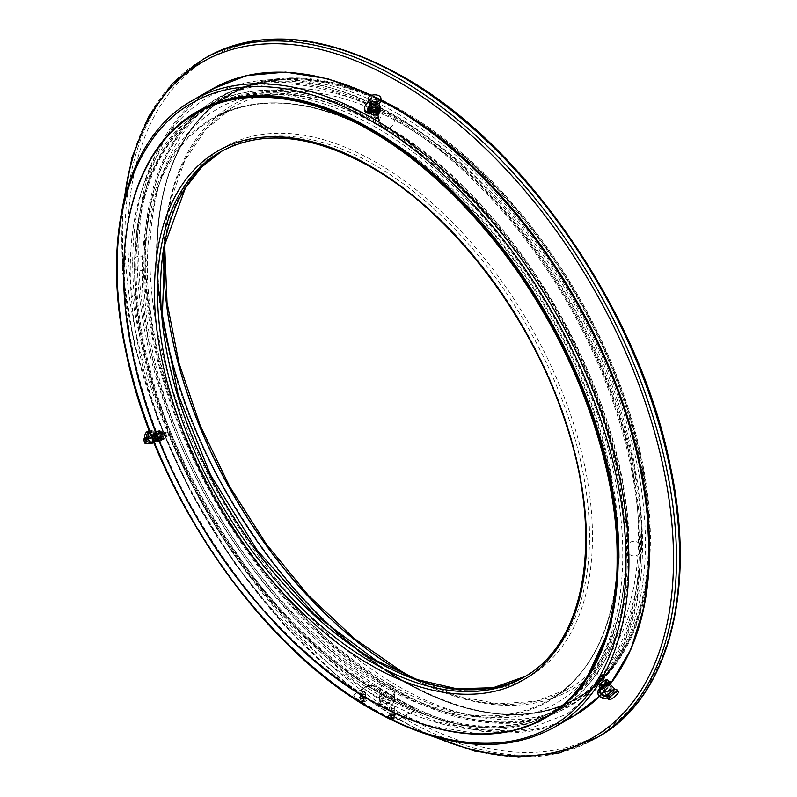 <?xml version="1.0" encoding="UTF-8"?>
<svg xmlns="http://www.w3.org/2000/svg" width="797" height="797" viewBox="0 0 797 797"><rect width="100%" height="100%" fill="white"/><g stroke="black" fill="none" stroke-linecap="round" stroke-linejoin="round"><path stroke-width="0.6" stroke-dasharray="3.98 2.99" d="M145.154 260.27A349.465 201.761 60 0 1 203.026 110.195A349.465 201.761 60 0 1 392.263 117.597A349.465 201.761 60 0 1 639.373 545.606A349.465 201.761 60 0 1 551.165 713.205A349.465 201.761 60 0 1 392.263 688.279A349.465 201.761 60 0 1 145.154 260.27M156.71 254.99C155.943 187.783 179.843 123.087 228.739 95.789C276.828 67.097 344.802 78.744 402.615 113.015C460.437 145.492 528.411 212.351 576.5 296.564C625.396 380.328 649.296 472.621 648.529 538.931A347.761 200.784 60 0 1 402.615 680.907A347.761 200.784 60 0 1 156.71 254.99M397.663 113.722A350.401 202.308 60 0 1 630.477 436.338A350.401 202.308 60 0 1 556.993 710.914A350.401 202.308 60 0 1 397.663 685.928A350.401 202.308 60 0 1 173.088 391.028A350.401 202.308 60 0 1 207.917 106.29A350.401 202.308 60 0 1 397.663 113.722M136.018 267.025A347.661 200.724 -120 0 0 277.994 606.278A347.661 200.724 -120 0 0 539.928 717.609A347.661 200.724 -120 0 0 627.677 550.876A347.661 200.724 -120 0 0 465.966 190.792A347.661 200.724 -120 0 0 193.591 117.717A347.661 200.724 -120 0 0 136.018 267.025M380.169 126.295A347.362 200.555 60 0 1 625.794 551.733A347.362 200.555 60 0 1 538.114 718.326A347.362 200.555 60 0 1 398.062 703.123A347.362 200.555 60 0 1 380.169 693.549A347.362 200.555 60 0 1 134.544 268.111A347.362 200.555 60 0 1 135.191 247.827A347.362 200.555 60 0 1 192.057 118.942A347.362 200.555 60 0 1 380.169 126.295M380.059 684.693A336.444 194.249 -120 0 0 615.473 506.234A336.444 194.249 -120 0 0 414.41 157.985A336.444 194.249 -120 0 0 380.059 135.281A336.444 194.249 -120 0 0 142.155 272.634A336.444 194.249 -120 0 0 380.059 684.693M380.059 126.484A347.213 200.465 60 0 1 625.575 551.733A347.213 200.465 60 0 1 380.059 693.48A347.213 200.465 60 0 1 344.613 670.048A347.213 200.465 60 0 1 137.114 310.651A347.213 200.465 60 0 1 380.059 126.484M480.96 734.266L425.967 724.971L371.561 700.553C313.4 667.876 245.008 600.619 196.63 515.888C147.445 431.635 123.396 338.775 124.173 272.066A349.853 201.99 60 0 1 149.677 160.466M380.518 693.231L380.518 693.34C299.174 648.3 210.926 539.549 170.618 434.684L170.668 434.584A349.206 201.611 -120 0 0 380.518 693.231L383.307 694.845A349.206 201.611 -120 0 0 540.695 718.944A349.206 201.611 -120 0 0 597.491 672.409L597.541 672.558A349.335 201.691 60 0 1 383.307 694.954L383.307 694.845M597.471 672.21L598.258 671.253A349.206 201.611 -120 0 0 381.912 123.794A349.206 201.611 -120 0 0 378.386 121.792L381.912 123.684C513.906 195.962 632.33 401.08 628.923 551.534C628.753 600.211 618.572 640.13 598.368 671.303L602.163 674.481C600.569 675.886 599.025 675.238 597.541 672.558M376.513 696.389A348.269 201.073 -120 0 0 534.867 721.235A348.269 201.073 -120 0 0 607.912 448.332A348.269 201.073 -120 0 0 376.513 127.679A348.269 201.073 -120 0 0 187.923 120.297A348.269 201.073 -120 0 0 153.303 403.302A348.269 201.073 -120 0 0 376.513 696.389M361.061 696.648L360.304 697.684L364.677 698.979L365.425 697.943L361.061 696.648M161.422 439.526L159.539 432.064L158.563 432.382L160.446 439.854L161.422 439.526M372.079 110.873L378.774 112.347L377.629 113.961L370.934 112.467L372.079 110.873M392.453 698.311L379.502 701.37L381.723 704.498L394.674 701.37L392.453 698.311M380.518 693.34L379.502 695.243L391.327 688.897L392.453 689.455L393.369 690.082L394.674 695.512L387.462 699.846L383.307 694.954M394.117 106.967A361.18 208.525 -120 0 0 138.728 254.422A361.18 208.525 -120 0 0 394.117 696.777A361.18 208.525 -120 0 0 622.567 665.595M378.844 116.8A3.925 2.222 -0.9 0 1 377.698 118.404A3.925 2.222 -0.9 0 1 373.434 118.932A3.925 2.222 -0.9 0 1 371.003 116.91A3.925 2.222 -0.9 0 1 372.149 115.306A3.925 2.222 -0.9 0 1 377.698 115.256L377.708 115.266A3.925 2.222 -0.9 0 1 378.844 116.8L378.774 112.347A3.925 2.222 179.1 0 1 376.373 114.439A3.925 2.222 179.1 0 1 372.079 114.001A3.925 2.222 179.1 0 1 370.934 112.457A3.925 2.222 179.1 0 1 373.345 110.365A3.925 2.222 179.1 0 1 377.629 110.793A3.925 2.222 179.1 0 1 378.774 112.337L378.824 115.356A3.925 2.222 -0.9 0 0 377.678 113.812A3.925 2.222 -0.9 0 0 373.385 113.373A3.925 2.222 -0.9 0 0 370.984 115.475A3.925 2.222 -0.9 0 0 371.003 115.675A3.925 2.222 -0.9 0 0 372.129 117.01A3.925 2.222 -0.9 0 0 376.254 117.488A3.925 2.222 -0.9 0 0 378.814 115.555A3.925 2.222 -0.9 0 0 378.824 115.356M166.035 433.976A3.925 3.108 -96.6 0 1 164.69 439.147A3.925 3.108 -96.6 0 1 163.714 439.476A3.925 3.108 -96.6 0 1 160.287 436.567A3.925 3.108 -96.6 0 1 161.831 432.004A3.925 3.108 -96.6 0 1 162.807 431.685A3.925 3.108 -96.6 0 1 166.035 433.976L165.527 436.786L164.441 432.741L166.035 433.976M361.449 689.126A2.56 1.564 -177 0 1 364.269 688.897A2.56 1.564 -177 0 1 365.813 690.431A2.56 1.564 -177 0 1 365.066 691.457A2.56 1.564 -177 0 1 362.237 691.696A2.56 1.564 -177 0 1 360.692 690.162A2.56 1.564 -177 0 1 361.449 689.126M394.256 715.816L395.013 714.77L390.64 713.963L389.892 715.019L394.256 715.816M390.251 706.003A2.56 1.395 177.2 0 1 393.011 705.604A2.56 1.395 177.2 0 1 394.625 706.8A2.56 1.395 177.2 0 1 393.867 707.846A2.56 1.395 177.2 0 1 391.108 708.254A2.56 1.395 177.2 0 1 389.504 707.049A2.56 1.395 177.2 0 1 390.251 706.003M598.607 677.54C599.474 679.024 600.789 678.905 602.552 677.201A3.925 0.887 140.6 0 0 602.811 676.314A3.925 0.887 140.6 0 0 602.333 676.245A3.925 0.887 140.6 0 0 601.127 676.773A3.925 0.887 140.6 0 0 596.784 680.807A3.925 0.887 140.6 0 0 596.754 681.296A3.925 0.887 140.6 0 0 598.437 680.827A3.925 0.887 140.6 0 0 602.552 677.201L600.619 676.613L598.946 676.972L598.647 677.868L597.471 672.349M604.465 680.837L606.158 680.379L601.775 684.882L600.091 685.36L604.465 680.837M170.668 434.584L169.741 432.472C147.136 375.965 135.52 320.573 134.892 266.308C136.297 188.829 159.539 136.048 204.64 107.934C249.162 79.521 315.562 86.036 376.742 120.765C375.855 118.076 376.523 116.721 378.734 116.691L377.708 115.266C378.505 117.129 377.648 118.185 375.148 118.444C373.873 116.043 374.72 114.977 377.698 115.256M378.734 116.691L378.455 121.722M393.369 690.082A351.019 202.657 -120 0 0 551.952 714.53A351.019 202.657 -120 0 0 640.559 546.184A351.019 202.657 -120 0 0 392.353 116.282A351.019 202.657 -120 0 0 202.269 108.85A351.019 202.657 -120 0 0 144.147 259.593A351.019 202.657 -120 0 0 391.327 688.897M602.681 676.763L602.163 674.481M376.941 121.174L375.148 118.444M376.742 120.765L378.386 121.792M170.618 434.684L169.891 435.461L168.097 432.253L168.028 431.655L169.741 432.472M394.117 688.728A351.318 202.837 -120 0 0 553.855 713.783A351.318 202.837 -120 0 0 627.538 438.489A351.318 202.837 -120 0 0 394.117 115.017A351.318 202.837 -120 0 0 203.863 107.575A351.318 202.837 -120 0 0 168.954 393.06A351.318 202.837 -120 0 0 394.117 688.728M187.923 120.297L192.814 116.392A349.206 201.611 -120 0 1 376.812 120.915L377.34 121.523M192.814 116.392A349.206 201.611 -120 0 0 169.851 432.552M168.944 434.365C212.231 543.385 294.342 645.311 379.511 695.253L379.502 701.37M158.075 438.818A2.77 2.192 -96.6 0 1 155.285 437.812A2.77 2.192 -96.6 0 1 155.106 437.433A2.77 2.192 -96.6 0 1 154.987 435.232A2.77 2.192 -96.6 0 1 156.063 433.777A2.77 2.192 -96.6 0 1 159.031 435.162A2.77 2.192 -96.6 0 1 158.075 438.818M154.937 437.991A4.443 3.517 83.4 0 0 159.699 440.223A4.443 3.517 83.4 0 0 161.223 434.365A4.443 3.517 83.4 0 0 156.461 432.133A4.443 3.517 83.4 0 0 154.937 437.991M161.412 439.526A3.925 3.108 83.4 0 0 162.947 434.963A3.925 3.108 83.4 0 0 159.53 432.064A3.925 3.108 83.4 0 0 158.553 432.392A3.925 3.108 83.4 0 0 157.009 436.955A3.925 3.108 83.4 0 0 160.436 439.854A3.925 3.108 83.4 0 0 161.412 439.526M160.775 432.133A3.925 3.108 -96.6 0 1 161.741 431.805A3.925 3.108 -96.6 0 1 162.279 431.805A3.925 3.108 -96.6 0 1 165.238 435.032A3.925 3.108 -96.6 0 1 163.624 439.267A3.925 3.108 -96.6 0 1 163.176 439.476A3.925 3.108 -96.6 0 1 162.658 439.595A3.925 3.108 -96.6 0 1 159.231 436.696A3.925 3.108 -96.6 0 1 160.775 432.133M161.911 432.213A3.696 2.929 -96.6 0 1 163.335 431.904A3.696 2.929 -96.6 0 1 166.125 434.953A3.696 2.929 -96.6 0 1 164.6 438.938A3.696 2.929 -96.6 0 1 164.172 439.137A3.696 2.929 -96.6 0 1 160.546 436.816A3.696 2.929 -96.6 0 1 161.911 432.213M162.249 432.502A3.347 2.65 -96.6 0 1 165.836 434.186A3.347 2.65 -96.6 0 1 164.69 438.599A3.347 2.65 -96.6 0 1 161.104 436.915A3.347 2.65 -96.6 0 1 162.249 432.502M153.482 435.969A0.787 0.618 83.4 0 0 154.05 437.394A0.787 0.618 83.4 0 0 153.482 435.969M163.754 436.268A0.787 0.618 -96.6 0 1 163.186 434.843A0.787 0.618 -96.6 0 1 163.754 436.268M156.541 440.083A3.915 3.098 83.4 0 0 157.936 435.082A3.915 3.098 83.4 0 0 153.931 432.841A3.915 3.098 83.4 0 0 153.691 432.97A3.915 3.098 83.4 0 0 152.287 434.734A3.915 3.098 83.4 0 0 152.775 438.928A3.915 3.098 83.4 0 0 154.807 440.382A3.915 3.098 83.4 0 0 156.541 440.083M161.652 440.263A4.702 3.726 -96.6 0 1 158.005 439.805L157.916 439.735A4.702 3.726 -96.6 0 1 156.242 435.541L156.242 435.411A4.702 3.726 -96.6 0 1 158.224 431.705L158.314 431.655A4.702 3.726 -96.6 0 1 161.96 432.113L162.04 432.183A4.702 3.726 -96.6 0 1 163.714 436.377L163.714 436.507A4.702 3.726 -96.6 0 1 161.741 440.213L158.125 441.548L163.355 439.167L163.714 436.507M158.005 439.805L159.52 441.379M161.741 440.213L163.355 439.167M163.724 436.377L163.564 433.767L162.04 432.183M161.96 432.113L159.928 430.599L158.314 431.655M158.224 431.705L156.092 432.811L156.242 435.411M156.242 435.541L155.883 438.211L157.916 439.725M158.125 441.548L154.488 438.37L155.883 438.211M163.564 433.767L162.18 433.927L161.97 439.326M159.928 430.599L158.543 430.759L162.18 433.927M156.092 432.811L154.698 432.98L158.543 430.759M154.488 438.37L154.339 435.63A3.138 2.491 83.4 0 0 151.729 433.757A3.138 2.491 83.4 0 0 150.942 434.026A3.138 2.491 83.4 0 0 149.866 438.161A3.138 2.491 83.4 0 0 152.446 439.994A3.138 2.491 83.4 0 0 153.233 439.735A3.138 2.491 83.4 0 0 154.309 435.6M154.698 432.98L154.349 435.63A4.702 3.726 83.4 0 1 156.322 431.924M159.838 440.432A4.702 3.726 83.4 0 0 161.811 436.726M156.102 440.024A4.702 3.726 83.4 0 0 159.749 440.482M154.339 435.76A4.702 3.726 83.4 0 0 156.013 439.944M161.821 436.597A4.702 3.726 83.4 0 0 160.137 432.412M160.058 432.333A4.702 3.726 83.4 0 0 156.411 431.874M604.146 687.622A2.77 0.628 140.6 0 0 603.937 688.06A2.77 0.628 140.6 0 0 604.046 688.309A2.77 0.628 140.6 0 0 605.152 687.931A2.77 0.628 140.6 0 0 608.061 685.36A2.77 0.628 140.6 0 0 608.28 684.832A2.77 0.628 140.6 0 0 608.051 684.673A2.77 0.628 140.6 0 0 607.055 685.061A2.77 0.628 140.6 0 0 604.146 687.622M603.548 687.532A4.443 0.996 -39.4 0 1 602.064 688.16A4.443 0.996 -39.4 0 1 602.502 686.307A4.443 0.996 -39.4 0 1 606.597 682.949A4.443 0.996 -39.4 0 1 608.519 682.85A4.443 0.996 -39.4 0 1 603.548 687.532M600.36 684.474A3.925 0.887 -39.4 0 1 603.538 681.455A3.925 0.887 -39.4 0 1 606.158 680.389A3.925 0.887 -39.4 0 1 605.899 681.276A3.925 0.887 -39.4 0 1 602.721 684.304A3.925 0.887 -39.4 0 1 600.101 685.37A3.925 0.887 -39.4 0 1 600.36 684.474M603.638 678.516A3.925 0.887 140.6 0 0 603.897 677.629A3.925 0.887 140.6 0 0 603.877 677.609A3.925 0.887 140.6 0 0 601.237 678.725A3.925 0.887 140.6 0 0 598.089 681.724A3.925 0.887 140.6 0 0 597.82 682.591A3.925 0.887 140.6 0 0 597.84 682.611A3.925 0.887 140.6 0 0 600.45 681.545A3.925 0.887 140.6 0 0 603.638 678.516M602.393 677.301A3.696 0.827 140.6 0 0 602.622 676.444A3.696 0.827 140.6 0 0 602.442 676.374A3.696 0.827 140.6 0 0 599.842 677.709A3.696 0.827 140.6 0 0 597.172 680.309A3.696 0.827 140.6 0 0 596.883 680.937A3.696 0.827 140.6 0 0 596.913 681.126A3.696 0.827 140.6 0 0 599.354 680.18A3.696 0.827 140.6 0 0 602.393 677.301M601.934 677.181A3.347 0.757 140.6 0 0 601.974 676.344A3.347 0.757 140.6 0 0 599.623 677.55A3.347 0.757 140.6 0 0 597.202 679.911A3.347 0.757 140.6 0 0 596.943 680.479A3.347 0.757 140.6 0 0 598.916 679.971A3.347 0.757 140.6 0 0 601.934 677.181M610.024 690.272L608.858 691.089L610.024 690.272M599.015 678.865L600.181 678.048L599.015 678.865M605.331 690.511A3.915 0.877 -39.4 0 1 608.569 687.452A3.915 0.877 -39.4 0 1 611.14 686.466A3.915 0.877 -39.4 0 1 611.16 686.566A3.915 0.877 -39.4 0 1 610.861 687.323A3.915 0.877 -39.4 0 1 607.912 690.172A3.915 0.877 -39.4 0 1 605.192 691.477A3.915 0.877 -39.4 0 1 605.092 691.427A3.915 0.877 -39.4 0 1 605.331 690.511M599.513 685.33A4.702 1.056 140.6 0 0 600.041 685.948L600.091 685.938A4.702 1.056 140.6 0 0 603.349 684.055L603.449 683.975A4.702 1.056 140.6 0 0 606.437 680.987L606.477 680.927A4.702 1.056 140.6 0 0 606.218 679.811M600.041 685.948L599.135 686.516M607.653 679.871L606.477 680.927M606.437 680.987L605.79 682.68L603.449 683.975M603.349 684.055L601.526 685.998L600.091 685.938M605.7 683.288L602.412 685.44L600.549 688.249L600.081 687.672M600.549 688.249L602.95 687.721L601.526 685.998M605.79 682.68L607.204 684.404L609.067 681.594L606.676 682.112M608.719 682.71L608.42 683.288A4.702 1.056 -39.4 0 0 608.669 682.83L608.719 682.71M602.95 687.721L607.204 684.404M601.765 687.124A4.702 1.056 -39.4 0 1 604.754 684.145M601.984 688.309A4.702 1.056 -39.4 0 1 601.725 687.193M605.292 686.416A4.702 1.056 -39.4 0 1 602.034 688.299M604.853 684.065A4.702 1.056 -39.4 0 1 608.101 682.182M608.161 682.172A4.702 1.056 -39.4 0 1 608.669 682.83M608.37 683.348A4.702 1.056 -39.4 0 1 605.391 686.337M372.837 109.568A2.77 1.574 -0.9 0 0 373.195 109.737A2.77 1.574 -0.9 0 0 376.443 109.687A2.77 1.574 -0.9 0 0 376.752 109.538A2.77 1.574 -0.9 0 0 377.23 107.665A2.77 1.574 -0.9 0 0 376.762 107.306A2.77 1.574 -0.9 0 0 372.837 107.346A2.77 1.574 -0.9 0 0 372.338 107.744A2.77 1.574 -0.9 0 0 372.837 109.568M377.957 111.57A4.443 2.521 179.1 0 1 371.671 111.63A4.443 2.521 179.1 0 1 371.671 108.063A4.443 2.521 179.1 0 1 377.957 108.003A4.443 2.521 179.1 0 1 377.957 111.57M377.529 115.346A3.696 2.092 -0.9 0 0 373.345 114.977A3.696 2.092 -0.9 0 0 371.253 117.099A3.696 2.092 -0.9 0 0 372.269 118.335A3.696 2.092 -0.9 0 0 372.309 118.354A3.696 2.092 -0.9 0 0 377.619 118.255A3.696 2.092 -0.9 0 0 378.605 116.99A3.696 2.092 -0.9 0 0 377.529 115.346M377.29 115.774A3.347 1.903 -0.9 0 0 372.578 115.804A3.347 1.903 -0.9 0 0 372.518 118.484A3.347 1.903 -0.9 0 0 372.558 118.504A3.347 1.903 -0.9 0 0 377.37 118.404A3.347 1.903 -0.9 0 0 377.29 115.774M375.287 103.64L373.942 103.969L375.287 103.64M374.371 117.458L375.716 117.119L374.371 117.458M371.99 107.386A3.915 2.222 179.1 0 1 370.874 105.563A3.915 2.222 179.1 0 1 371.243 104.855A3.915 2.222 179.1 0 1 377.519 104.198A3.915 2.222 179.1 0 1 378.246 104.746A3.915 2.222 179.1 0 1 378.635 105.443A3.915 2.222 179.1 0 1 376.503 107.764A3.915 2.222 179.1 0 1 371.99 107.386M371.571 114.34A4.702 2.67 -0.9 0 0 376.005 114.977M370.296 111.789A4.702 2.67 -0.9 0 0 371.492 114.29L369.599 112.905L371.013 109.906L373.584 109.837A4.702 2.67 -0.9 0 0 370.326 111.719M379.412 113.005A4.702 2.67 -0.9 0 0 378.226 110.504L378.137 110.454A4.702 2.67 -0.9 0 0 373.703 109.827L373.584 109.837M376.134 114.957A4.702 2.67 -0.9 0 0 379.382 113.074M373.703 109.827L376.254 109.059L378.137 110.454M378.226 110.504L380.099 111.201M369.599 112.905L369.569 111.012L373.414 113.154L378.665 112.307L380.069 109.309L376.234 107.167L376.254 109.059M371.013 109.906L370.984 108.023L369.569 111.012M373.663 107.236L370.984 108.023M378.097 107.874A4.702 2.67 179.1 0 0 373.673 107.236L376.234 107.167M371.452 111.71A4.702 2.67 179.1 0 1 370.256 109.209M375.965 112.387A4.702 2.67 179.1 0 1 371.532 111.759M379.342 110.494A4.702 2.67 179.1 0 1 376.094 112.367M370.296 109.139A4.702 2.67 179.1 0 1 373.544 107.256M378.186 107.924A4.702 2.67 179.1 0 1 379.382 110.424M150.264 442.594L147.216 439.067M149.567 431.386L155.823 434.485L153.871 442.335M153.203 435.999C151.041 433.927 149.956 434.544 149.956 437.872C152.117 439.954 153.203 439.326 153.203 435.999M158.902 440.323A4.443 3.517 -96.6 0 1 158.175 440.621A4.443 3.517 -96.6 0 1 153.98 437.633A4.443 3.517 -96.6 0 1 155.664 432.223A4.443 3.517 -96.6 0 1 157.158 431.835A4.443 3.517 -96.6 0 1 160.705 435.381A4.443 3.517 -96.6 0 1 158.902 440.323M156.142 433.419A3.138 2.491 -96.6 0 1 156.919 433.16A3.138 2.491 -96.6 0 1 159.659 435.481A3.138 2.491 -96.6 0 1 158.434 439.127A3.138 2.491 -96.6 0 1 157.647 439.386A3.138 2.491 -96.6 0 1 154.907 437.065A3.138 2.491 -96.6 0 1 156.142 433.419M144.815 438.23A6.276 4.971 83.4 0 0 148.541 443.172M150.404 443.391A6.276 4.971 83.4 0 0 151.968 442.873A6.276 4.971 83.4 0 0 154.429 435.57A6.276 4.971 83.4 0 0 148.949 430.928M146 437.523A6.276 4.971 -96.6 0 0 147.525 441.329L148.162 441.259A6.276 4.971 83.4 0 0 149.916 442.714M156.939 433.329A3.138 2.491 -96.6 0 1 157.716 433.06A3.138 2.491 -96.6 0 1 160.456 435.381A3.138 2.491 -96.6 0 1 159.221 439.037A3.138 2.491 -96.6 0 1 158.444 439.296A3.138 2.491 -96.6 0 1 155.704 436.975A3.138 2.491 -96.6 0 1 156.939 433.329M158.583 439.107A3.138 2.491 83.4 0 0 159.818 435.461A3.138 2.491 83.4 0 0 157.079 433.14A3.138 2.491 83.4 0 0 156.302 433.399A3.138 2.491 83.4 0 0 155.066 437.045A3.138 2.491 83.4 0 0 157.806 439.366A3.138 2.491 83.4 0 0 158.583 439.107M153.931 436.228L153.293 436.308A5.23 4.144 -96.6 0 1 155.545 431.496A5.23 4.144 -96.6 0 1 156.84 431.057A5.23 4.144 -96.6 0 1 160.297 432.651A1.833 1.455 -96.6 0 1 162.718 433.548A1.833 1.455 -96.6 0 1 161.562 435.829L162.199 435.75A1.833 1.455 83.4 0 0 161.751 432.123A1.833 1.455 83.4 0 0 160.934 432.582A5.23 4.144 83.4 0 0 157.477 430.988A5.23 4.144 83.4 0 0 156.172 431.416A5.23 4.144 83.4 0 0 153.931 436.228L152.546 437.035A5.888 1.166 -21.8 0 1 151.898 437.384M160.934 432.582L160.297 432.651M148.162 441.259L147.575 441.598A4.842 0.956 -21.8 0 0 146.01 443.052A4.842 0.956 -21.8 0 0 148.78 442.863A4.842 0.956 -21.8 0 0 153.432 440.91L151.908 437.105A4.842 0.956 158.2 0 1 151.809 437.164M153.97 442.584A6.276 4.971 83.4 0 0 156.312 435.272A6.276 4.971 83.4 0 0 150.852 430.699A6.276 4.971 83.4 0 0 149.467 431.127M147.525 441.329L146.937 441.668L145.413 437.862M153.293 436.308L151.908 437.105M161.562 435.829A5.23 4.144 -96.6 0 1 158.045 441.448A5.23 4.144 -96.6 0 1 154.817 440.113L153.432 440.91M154.817 440.113L154.07 440.841A5.888 1.166 158.2 0 1 153.413 441.199M145.044 443.441A5.888 1.166 158.2 0 1 146.937 441.668M155.455 440.044A5.23 4.144 83.4 0 0 158.683 441.379A5.23 4.144 83.4 0 0 162.199 435.75M607.453 695.761C607.633 698.122 610.462 696.488 615.942 690.86C615.762 688.498 612.943 690.132 607.453 695.761M613.331 692.374C611.229 694.526 610.143 695.153 610.074 694.247C612.176 692.095 613.262 691.467 613.331 692.374M602.432 689.026A4.443 0.996 140.6 0 0 604.355 688.518A4.443 0.996 140.6 0 0 608.021 685.609A4.443 0.996 140.6 0 0 609.297 683.388M604.803 687.841A3.138 0.707 140.6 0 0 607.374 685.809A3.138 0.707 140.6 0 0 608.3 684.234A3.138 0.707 140.6 0 0 606.955 684.603A3.138 0.707 140.6 0 0 604.385 686.635A3.138 0.707 140.6 0 0 603.459 688.219A3.138 0.707 140.6 0 0 604.803 687.841M607.444 697.594L606.796 696.807A6.276 1.415 -39.4 0 0 606.856 697.295A6.276 1.415 -39.4 0 0 609.546 696.548A6.276 1.415 -39.4 0 0 614.686 692.483A6.276 1.415 -39.4 0 0 616.549 689.325M603.996 686.855A3.138 0.707 140.6 0 0 606.567 684.822A3.138 0.707 140.6 0 0 607.493 683.248A3.138 0.707 140.6 0 0 606.148 683.617A3.138 0.707 140.6 0 0 603.578 685.649A3.138 0.707 140.6 0 0 602.642 687.233A3.138 0.707 140.6 0 0 603.996 686.855M606.796 684.404A3.138 0.707 -39.4 0 1 608.141 684.035A3.138 0.707 -39.4 0 1 607.214 685.619A3.138 0.707 -39.4 0 1 604.644 687.642A3.138 0.707 -39.4 0 1 603.289 688.02A3.138 0.707 -39.4 0 1 604.226 686.436A3.138 0.707 -39.4 0 1 606.796 684.404M602.642 689.335A5.23 1.176 140.6 0 0 603.927 688.728A5.23 1.176 140.6 0 0 608.609 684.912L609.934 684.035M610.372 681.833L607.962 684.125A5.23 1.176 -39.4 0 1 603.279 687.941A5.23 1.176 -39.4 0 1 601.028 688.558A5.23 1.176 -39.4 0 1 600.968 688.279L599.583 689.076A5.888 4.613 -146.4 0 0 598.318 690.252M607.962 684.125L608.609 684.912M609.805 683.119L609.346 682.202M600.151 689.903A4.842 3.796 33.6 0 0 599.195 690.83A4.842 3.796 33.6 0 0 600.41 696.12A4.842 3.796 33.6 0 0 606.218 697.146L606.796 696.807M601.615 689.066L600.968 688.279M370.446 103.431C378.744 104.845 381.574 103.221 378.924 98.539C370.625 97.124 367.806 98.758 370.446 103.431M376.314 100.043C377.33 101.847 376.244 102.464 373.056 101.926C372.05 100.133 373.126 99.505 376.314 100.043M379.242 108.82A4.443 2.521 -0.9 0 0 376.602 106.419A4.443 2.521 -0.9 0 0 371.661 106.987A4.443 2.521 -0.9 0 0 370.366 108.95M377.021 109.976A3.138 1.783 -0.9 0 0 377.937 108.691A3.138 1.783 -0.9 0 0 375.995 107.077A3.138 1.783 -0.9 0 0 372.588 107.505A3.138 1.783 -0.9 0 0 371.661 108.781A3.138 1.783 -0.9 0 0 373.614 110.394A3.138 1.783 -0.9 0 0 377.021 109.976M369.011 101.717L369.021 102.574A6.276 3.557 179.1 0 1 368.613 101.946M368.413 101.08A6.276 3.557 179.1 0 1 370.246 98.509A6.276 3.557 179.1 0 1 377.061 97.672A6.276 3.557 179.1 0 1 380.956 100.89M377.041 111.052A3.138 1.783 -0.9 0 0 377.957 109.767A3.138 1.783 -0.9 0 0 376.005 108.153A3.138 1.783 -0.9 0 0 372.597 108.581A3.138 1.783 -0.9 0 0 371.681 109.866A3.138 1.783 -0.9 0 0 373.634 111.47A3.138 1.783 -0.9 0 0 377.041 111.052M372.588 107.715A3.138 1.783 179.1 0 1 375.995 107.296A3.138 1.783 179.1 0 1 377.937 108.91A3.138 1.783 179.1 0 1 377.021 110.185A3.138 1.783 179.1 0 1 373.614 110.614A3.138 1.783 179.1 0 1 371.671 109A3.138 1.783 179.1 0 1 372.588 107.715M379.94 108.322A1.833 1.036 179.1 0 1 379.531 108.492A5.23 2.969 179.1 0 1 380.049 109.737M379.531 108.492L379.521 107.625M379.502 105.772A1.833 1.036 -0.9 0 0 377.389 105.991A1.833 1.036 -0.9 0 0 377.061 106.25L377.071 107.117A1.833 1.036 179.1 0 1 377.409 106.848A1.833 1.036 179.1 0 1 379.392 106.609A1.833 1.036 179.1 0 1 380.528 107.545M369.021 102.574L368.433 102.913A4.842 2.839 119.1 0 0 365.305 107.216A4.842 2.839 119.1 0 0 366.142 111.122A4.842 2.839 119.1 0 0 368.084 111.122M377.061 106.25A5.23 2.969 -0.9 0 0 370.207 107.585M369.938 110.086L369.947 110.942L368.573 111.749A5.888 3.457 -60.9 0 1 365.634 112.038M369.947 110.942A5.23 2.969 179.1 0 1 369.639 110.265M369.589 109.896A5.23 2.969 179.1 0 1 377.071 107.117M360.652 697.245L359.806 698.411L364.717 699.866L365.554 698.71L360.652 697.245M364.747 699.248L359.845 697.793L360.682 696.628L365.584 698.092L364.747 699.248M394.266 716.015L389.364 715.118L390.201 713.943L395.103 714.839L394.266 716.015M390.231 714.6L389.394 715.776L394.296 716.672L395.133 715.497L390.231 714.6M392.303 704.359L394.465 701.38L381.873 698.331L379.711 701.38L392.303 704.359M381.873 695.233A7.372 4.254 180 0 1 389.912 694.317A7.372 4.254 180 0 1 394.465 698.242A7.372 4.254 180 0 1 392.303 701.25A7.372 4.254 180 0 1 384.264 702.177A7.372 4.254 180 0 1 379.711 698.242A7.372 4.254 180 0 1 381.873 695.233M412.976 711.611L399.656 719.302L392.263 719.641A362.665 209.392 60 0 1 355.283 698.292L353.758 695.92L355.283 693.679L368.603 685.988L375.995 686.337A362.665 209.392 -120 0 0 412.976 707.686L414.5 709.579L412.976 711.611L412.976 710.974L399.656 718.655L392.263 718.994A361.888 208.934 60 0 1 355.283 697.644L353.758 695.273L355.283 693.031L368.603 685.35L375.995 685.689L375.995 686.337M412.976 707.686L412.976 707.039L414.5 708.941L412.976 710.974M412.976 707.039A361.888 208.934 60 0 1 375.995 685.689M365.763 697.345A4.184 2.55 -177 0 1 366.441 700.433A4.184 2.55 -177 0 1 359.845 700.762A4.184 2.55 -177 0 1 359.048 700.055A4.184 2.55 -177 0 1 360.374 696.897A4.184 2.55 -177 0 1 365.763 697.345M362.167 700.892L363.512 700.613L362.167 700.214L362.167 700.892M361.151 696.289A2.461 1.494 3 0 0 360.433 697.275A2.461 1.494 3 0 0 361.908 698.75A2.461 1.494 3 0 0 364.627 698.521A2.461 1.494 3 0 0 365.345 697.524A2.461 1.494 3 0 0 363.86 696.06A2.461 1.494 3 0 0 361.151 696.289M364.847 694.237A2.461 1.494 -177 0 1 362.137 694.466A2.461 1.494 -177 0 1 360.652 692.991A2.461 1.494 -177 0 1 361.37 692.005A2.461 1.494 -177 0 1 364.09 691.776A2.461 1.494 -177 0 1 365.564 693.251A2.461 1.494 -177 0 1 364.847 694.237M362.555 692.762L363.89 693.161L362.555 692.762M361.081 696.239A2.56 1.564 3 0 0 360.334 697.265A2.56 1.564 3 0 0 361.868 698.8A2.56 1.564 3 0 0 364.697 698.571A2.56 1.564 3 0 0 365.444 697.534A2.56 1.564 3 0 0 363.91 696A2.56 1.564 3 0 0 361.081 696.239M360.772 697.754L364.837 697.883L364.837 700.364L360.772 700.234L360.772 697.754M389.554 717.918A4.184 2.271 177.2 0 1 388.717 717.29A4.184 2.271 177.2 0 1 390.132 714.421A4.184 2.271 177.2 0 1 395.471 714.501A4.184 2.271 177.2 0 1 396.398 716.911A4.184 2.271 177.2 0 1 389.554 717.918M393.15 717.499L391.805 717.858L393.15 718.097L393.15 717.499M394.166 715.337A2.461 1.335 -2.8 0 0 394.884 714.341A2.461 1.335 -2.8 0 0 393.339 713.185A2.461 1.335 -2.8 0 0 390.689 713.574A2.461 1.335 -2.8 0 0 389.972 714.58A2.461 1.335 -2.8 0 0 391.516 715.726A2.461 1.335 -2.8 0 0 394.166 715.337M390.47 709.041A2.461 1.335 177.2 0 1 393.12 708.653A2.461 1.335 177.2 0 1 394.664 709.798A2.461 1.335 177.2 0 1 393.947 710.804A2.461 1.335 177.2 0 1 391.297 711.193A2.461 1.335 177.2 0 1 389.753 710.037A2.461 1.335 177.2 0 1 390.47 709.041M392.762 710.207L391.427 709.958L392.762 710.207M394.236 715.377A2.56 1.395 -2.8 0 0 394.983 714.331A2.56 1.395 -2.8 0 0 393.379 713.126A2.56 1.395 -2.8 0 0 390.62 713.534A2.56 1.395 -2.8 0 0 389.872 714.58A2.56 1.395 -2.8 0 0 391.476 715.786A2.56 1.395 -2.8 0 0 394.236 715.377M394.545 717.25L390.48 717.39L390.48 715.178L394.545 715.039L394.545 717.25M403.73 714.859A390.122 225.242 -120 0 0 679.592 555.589A390.122 225.242 -120 0 0 403.73 77.787A390.122 225.242 -120 0 0 127.869 237.058A390.122 225.242 -120 0 0 403.73 714.859M598.358 736.846A392.214 226.448 60 0 1 402.246 717.42A392.214 226.448 60 0 1 146.02 371.791A392.214 226.448 60 0 1 206.144 57.504M403.362 680.907A348.289 201.083 -120 0 0 577.506 698.162A348.289 201.083 -120 0 0 630.885 419.073A348.289 201.083 -120 0 0 403.362 112.158A348.289 201.083 -120 0 0 229.217 94.903A348.289 201.083 -120 0 0 175.828 373.992A348.289 201.083 -120 0 0 403.362 680.907M403.73 111.52A348.807 201.392 60 0 1 650.372 538.722A348.807 201.392 60 0 1 403.73 681.126A348.807 201.392 60 0 1 157.079 253.924A348.807 201.392 60 0 1 403.73 111.52M595.249 738.64A392.214 226.448 60 0 1 399.148 719.213A392.214 226.448 60 0 1 142.912 373.584A392.214 226.448 60 0 1 203.036 59.297M402.993 681.126A348.289 201.083 60 0 1 175.46 374.211A348.289 201.083 60 0 1 228.849 95.122A348.289 201.083 60 0 1 402.993 112.367A348.289 201.083 60 0 1 630.517 419.282A348.289 201.083 60 0 1 577.128 698.371A348.289 201.083 60 0 1 402.993 681.126M434.495 736.777A390.122 225.242 60 0 1 397.663 718.356A390.122 225.242 60 0 1 124.272 199.449M410.246 677.002A335.736 193.84 -120 0 0 569.008 688.568A335.736 193.84 -120 0 0 620.474 419.541A335.736 193.84 -120 0 0 401.14 123.684A335.736 193.84 -120 0 0 233.272 107.057A335.736 193.84 -120 0 0 163.913 250.338M402.615 121.124A337.828 195.046 60 0 1 641.495 534.877A337.828 195.046 60 0 1 402.615 672.798A337.828 195.046 60 0 1 163.734 259.045A337.828 195.046 60 0 1 402.615 121.124M381.175 683.477A335.736 193.84 60 0 1 161.841 387.621A335.736 193.84 60 0 1 213.307 118.584A335.736 193.84 60 0 1 381.175 135.211A335.736 193.84 60 0 1 600.5 431.067A335.736 193.84 60 0 1 549.043 700.105A335.736 193.84 60 0 1 381.175 683.477M123.804 272.923A349.335 201.691 -120 0 0 370.814 700.553M220.271 151.998A303.318 175.121 60 0 1 371.93 167.021A303.318 175.121 60 0 1 570.074 434.305A303.318 175.121 60 0 1 523.579 677.36L526.687 675.567A303.318 175.121 -120 0 0 573.182 432.512A303.318 175.121 -120 0 0 375.028 165.228A303.318 175.121 -120 0 0 223.379 150.205A303.318 175.121 -120 0 0 221.825 151.121L220.271 151.998M196.341 112.686A349.335 201.691 -120 0 0 143.022 392.672A349.335 201.691 -120 0 0 371.183 700.344A349.335 201.691 -120 0 0 545.666 717.748M525.123 676.454A303.318 175.121 -120 0 0 526.687 675.567L525.123 676.454M376.513 661.4A305.41 176.326 60 0 1 160.556 287.358A305.41 176.326 60 0 1 376.513 162.668A305.41 176.326 60 0 1 592.47 536.71A305.41 176.326 60 0 1 376.513 661.4M192.097 100.641A361.888 208.934 -120 0 0 136.626 390.62A361.888 208.934 -120 0 0 373.036 709.519A361.888 208.934 -120 0 0 553.975 727.442M380.956 100.402A361.888 208.934 -120 0 0 371.133 95.491M212.062 89.105A361.888 208.934 -120 0 0 156.591 379.093A361.888 208.934 -120 0 0 393.001 697.993A361.888 208.934 -120 0 0 573.95 715.915M601.825 693.938L599.464 696.349A361.888 208.934 -120 0 0 601.785 693.898M604.076 691.417A361.888 208.934 -120 0 0 610.123 684.234M152.904 434.375A2.53 2.002 -96.6 0 1 155.614 435.64A2.53 2.002 -96.6 0 1 154.748 438.978A2.53 2.002 -96.6 0 1 152.307 438.23A2.53 2.002 -96.6 0 1 152.038 437.712A2.53 2.002 -96.6 0 1 151.988 435.511A2.53 2.002 -96.6 0 1 152.904 434.375M155.435 435.72C153.303 433.817 152.197 434.455 152.107 437.643C154.229 439.545 155.335 438.908 155.435 435.72M611.199 689.495A2.53 0.568 140.6 0 0 611.399 688.997A2.53 0.568 140.6 0 0 610.273 689.216A2.53 0.568 140.6 0 0 607.623 691.557A2.53 0.568 140.6 0 0 607.533 692.175A2.53 0.568 140.6 0 0 608.539 691.826A2.53 0.568 140.6 0 0 611.199 689.495M610.273 689.375C611.717 689.046 611.179 689.853 608.659 691.806C607.224 692.135 607.762 691.328 610.273 689.375M376.523 103.002A2.53 1.435 -0.9 0 0 372.946 103.042A2.53 1.435 -0.9 0 0 372.458 103.431A2.53 1.435 -0.9 0 0 372.946 105.065A2.53 1.435 -0.9 0 0 376.523 105.035A2.53 1.435 -0.9 0 0 376.981 103.361A2.53 1.435 -0.9 0 0 376.523 103.002M373.066 103.032C376.154 102.504 377.26 103.122 376.393 104.885C373.305 105.403 372.199 104.786 373.066 103.032M157.158 431.835L151.888 431.735L155.554 434.744C156.511 438.4 155.684 440.791 153.084 441.937A5.171 4.095 83.4 0 0 153.931 441.588A5.171 4.095 83.4 0 0 155.694 434.773A5.171 4.095 83.4 0 0 151.888 431.735A5.171 4.095 83.4 0 0 150.165 432.183A5.171 4.095 83.4 0 0 149.926 432.333M148.292 438.719A5.171 4.095 83.4 0 0 148.391 438.988A5.171 4.095 83.4 0 0 151.749 441.996M146.618 439.217L147.575 441.598M154.07 440.841L152.546 437.035M606.776 695.343L607.304 696.249L607.643 695.592C608.061 693.769 616.181 688.558 615.433 689.564L615.184 689.415A5.171 1.166 -39.4 0 1 615.204 689.435A5.171 1.166 -39.4 0 1 614.876 690.62A5.171 1.166 -39.4 0 1 609.456 695.402A5.171 1.166 -39.4 0 1 607.224 695.99A5.171 1.166 -39.4 0 1 607.404 695.114M613.401 691.397A3.138 0.707 -39.4 0 1 610.103 694.297A3.138 0.707 -39.4 0 1 608.759 694.675A3.138 0.707 -39.4 0 1 608.968 693.958A3.138 0.707 -39.4 0 1 612.255 691.059A3.138 0.707 -39.4 0 1 613.61 690.69A3.138 0.707 -39.4 0 1 613.401 691.397M606.218 697.146L607.643 694.984M601.018 686.914L599.583 689.076M374.241 104.537A5.171 2.929 179.1 0 1 371.043 103.73A5.171 2.929 179.1 0 1 369.539 101.867A5.171 2.929 179.1 0 1 371.043 99.585A5.171 2.929 179.1 0 1 378.346 99.505A5.171 2.929 179.1 0 1 379.85 101.707A5.171 2.929 179.1 0 1 378.346 103.65A5.171 2.929 179.1 0 1 375.238 104.527M376.911 100.392A3.138 1.783 179.1 0 1 377.838 101.627A3.138 1.783 179.1 0 1 376.911 102.913A3.138 1.783 179.1 0 1 372.478 102.952A3.138 1.783 179.1 0 1 371.561 101.727A3.138 1.783 179.1 0 1 372.478 100.442A3.138 1.783 179.1 0 1 376.911 100.392M371.392 104.566L368.433 102.913M368.573 111.749L371.522 113.393M392.263 718.994L392.263 719.641M399.656 719.302L399.656 718.655M368.603 685.988L368.603 685.35M355.283 693.679L355.283 693.031M355.283 698.292L355.283 697.644M361.011 697.644A2.56 1.564 3 0 0 360.254 698.68A2.56 1.564 3 0 0 361.798 700.214A2.56 1.564 3 0 0 364.627 699.975A2.56 1.564 3 0 0 365.375 698.939A2.56 1.564 3 0 0 363.83 697.405A2.56 1.564 3 0 0 361.011 697.644M394.306 716.872A2.56 1.395 -2.8 0 0 395.063 715.826A2.56 1.395 -2.8 0 0 393.449 714.62A2.56 1.395 -2.8 0 0 390.689 715.029A2.56 1.395 -2.8 0 0 389.942 716.075A2.56 1.395 -2.8 0 0 391.556 717.27A2.56 1.395 -2.8 0 0 394.306 716.872M215.967 109.797C171.475 136.546 148.591 187.723 147.325 263.319C146.19 369.878 204.53 508.526 289.978 601.406C379.581 702.147 492.656 742.645 557.98 702.187C602.482 675.438 625.366 624.26 626.621 548.665C627.737 442.863 570.283 305.39 485.742 212.54C395.89 110.454 281.72 69.03 215.967 109.797M403.621 680.887C471.196 718.725 529.158 724.483 577.506 698.162L577.128 698.371C528.481 724.802 470.35 719.063 402.724 681.156C294.97 620.943 192.695 472.113 165.537 336.045C141.458 225.501 166.503 129.811 228.849 95.122L229.217 94.903C202.368 110.584 182.752 135.669 170.359 170.15C140.7 250.407 162.339 377.878 224.435 488.182C273.56 574.727 333.285 638.955 403.621 680.887M428.666 735.013L398.101 719.312L340.279 678.895L285.037 626.213L234.796 563.569L191.748 493.722L157.786 419.75L134.374 344.862L122.569 272.355L122.877 205.377M551.165 713.205L556.993 710.914M615.473 506.234C626.611 596.973 600.918 670.994 549.043 700.105L569.008 688.568L536.002 701.211L498.444 703.811L457.548 696.239L414.699 678.685M164.68 245.635L170.907 199.748L184.784 160.546L205.815 129.323L233.272 107.057L213.307 118.584C259.443 93.369 315.044 98.948 380.129 135.321L414.41 157.985M192.057 118.942L193.591 117.717M344.613 670.048L380.129 693.529L398.062 703.123M203.026 110.195L207.917 106.29M538.114 718.326L539.928 717.609M135.191 247.827C133.896 267.742 134.534 288.683 137.114 310.651M390.64 684.882A7.322 7.322 0 0 0 380.637 687.562A7.322 7.322 0 0 0 390.64 697.564A7.322 7.322 0 0 0 390.64 684.882M196.52 112.576C169.602 128.297 149.926 153.442 137.492 188.022C107.734 268.529 129.443 396.388 191.728 507.041C241.003 593.835 300.907 658.262 371.452 700.314C439.227 738.271 497.358 744.049 545.855 717.639M534.867 721.235L540.695 718.944M394.674 695.512L394.674 701.37M371.87 95.241L380.946 99.745M162.807 431.685L161.741 431.805M365.425 697.943L365.813 690.431M394.625 706.8L395.013 714.77M602.811 676.314L603.897 677.629M387.462 699.846L436.527 721.723L483.978 731.676L528.102 729.145L567.066 714.022L599.015 686.904L622.537 649.157L636.883 602.422L641.695 548.475C645.371 389.085 515.848 173.118 376.224 106.16C312.683 74.34 257.182 71.063 209.721 96.327C191.918 106.449 177.004 120.566 164.949 138.668C143.55 171.455 132.8 212.988 132.7 263.249C132.95 316.758 144.745 373.096 168.097 432.253M596.784 680.807L598.946 676.972M600.619 676.613L602.333 676.245M164.441 432.741L168.028 431.655M551.952 714.53L553.855 713.783M604.116 691.477L610.193 684.304M371.003 116.91L370.984 115.475M163.714 439.476L162.658 439.595M360.304 697.684L360.692 690.162M389.504 707.049L389.892 715.019M596.754 681.296L597.84 682.611M165.527 436.786L169.891 435.461M202.269 108.85L203.863 107.575M155.285 437.812L154.987 435.232M152.775 438.928L152.038 437.702L152.287 434.734M163.335 431.904L162.279 431.805M163.554 436.328L153.861 437.463M153.931 432.841C159.35 433.07 160.516 435.441 157.407 439.944L154.807 440.382M164.172 439.137L163.176 439.476M163.375 434.773L153.682 435.899M604.046 688.309L602.064 688.16M611.16 686.566L611.399 688.997L608.639 691.836L605.192 691.477M602.622 676.444L603.877 677.609M598.965 679.044L608.858 691.089M611.14 686.466L608.051 684.673M596.913 681.126L597.82 682.591M600.181 678.048L610.074 690.092M608.519 682.85L608.28 684.832M605.092 691.427L603.937 688.06M377.23 107.665L372.338 107.744M371.243 104.855L372.966 103.022L376.981 103.361L378.246 104.746M371.253 117.099L371.003 115.675M375.716 117.119L375.517 103.949M370.874 105.563L373.195 109.737M378.605 116.99L378.814 115.555M374.142 117.149L373.942 103.969M378.635 105.443L376.443 109.687M156.919 433.16L151.729 433.757L150.324 434.445L149.418 436.666L149.687 438.131L152.446 439.994L157.647 439.386M158.175 440.621L153.652 441.787M157.079 433.14L157.716 433.06M156.84 431.057L157.477 430.988M161.114 432.193L161.751 432.123M149.378 430.878L150.852 430.699M146.01 443.052L144.486 439.247M157.806 439.366L158.444 439.296M158.045 441.448L158.683 441.379M608.3 684.234L613.61 690.69L613.511 692.204C611.867 694.326 610.283 695.153 608.759 694.675L603.459 688.219M608.141 684.035L607.493 683.248M600.629 688.668L599.195 690.83M603.289 688.02L602.642 687.233M601.496 689.126L601.028 688.558M379.741 103.042L379.85 101.707C378.505 104.158 375.507 104.726 370.864 103.391L369.539 101.867L369.987 105.732M377.937 108.691L377.838 101.627L376.732 100.004C374.52 98.868 372.797 99.446 371.561 101.727L371.661 108.781M377.937 108.91L377.957 109.767M366.142 111.122L369.101 112.775M371.671 109L371.681 109.866M359.845 697.793L359.806 698.411M389.394 715.776L389.364 715.118M394.465 701.38L394.465 698.242M414.5 708.941L414.5 709.579M353.758 695.273L353.758 695.92M365.584 698.092L365.554 698.71M395.133 715.497L395.103 714.839M379.711 701.38L379.711 698.242M366.441 700.433C365.205 701.978 363.113 702.197 360.184 701.091L359.048 700.055M360.433 697.275L360.652 692.991M363.512 700.613L363.89 693.161M365.444 697.534L365.375 698.939C365.415 697.734 363.93 697.345 360.941 697.773L360.254 698.68L360.334 697.265M365.345 697.524L365.564 693.251M361.938 700.533L362.326 693.081M388.717 717.29L392.722 718.874L396.398 716.911M394.884 714.341L394.664 709.798M391.805 717.858L391.427 709.958M389.872 714.58L389.942 716.075L390.63 715.188L395.063 715.826L394.983 714.331M389.972 714.58L389.753 710.037M393.379 717.778L392.991 709.888M626.671 548.605A7.322 7.322 0 0 0 637.65 554.951A7.322 7.322 0 0 0 633.994 541.283A7.322 7.322 0 0 0 626.671 548.605M383.317 127.102A7.322 7.322 0 0 0 393.32 124.422A7.322 7.322 0 0 0 383.317 114.419A7.322 7.322 0 0 0 383.317 127.102M147.286 263.379A7.322 7.322 0 0 0 136.297 257.042A7.322 7.322 0 0 0 139.963 270.701A7.322 7.322 0 0 0 147.286 263.379"/><path stroke-width="1.2" d="M123.804 273.132C123.027 339.642 147.007 432.223 196.042 516.227C244.271 600.699 312.464 667.756 370.446 700.344C428.437 734.714 496.621 746.39 544.849 717.619C593.885 690.232 617.874 625.346 617.097 557.94C617.874 491.43 593.895 398.849 544.849 314.845C496.621 230.373 428.437 163.315 370.446 130.728C312.464 96.357 244.28 84.681 196.042 113.453C147.007 140.84 123.027 205.726 123.804 273.132M370.446 664.897C319.677 636.375 259.981 577.656 217.74 503.704C174.812 430.151 153.811 349.086 154.488 290.855A305.41 176.326 60 0 1 370.446 166.174A305.41 176.326 60 0 1 586.403 540.217C587.08 599.234 566.089 656.051 523.151 680.02C480.92 705.215 421.214 694.994 370.446 664.897M149.677 160.466A349.853 201.99 60 0 1 371.561 129.234A349.853 201.99 60 0 1 618.94 557.721L610.671 626.203L584.022 683.896L563.708 705.753L539.23 721.733L511.335 731.287L480.96 734.266M117.149 268.011C116.342 336.613 141.079 432.104 191.659 518.757C241.411 605.889 311.747 675.059 371.561 708.663C431.366 744.119 501.702 756.164 551.454 726.485C602.034 698.242 626.771 631.304 625.974 561.775C626.771 493.174 602.034 397.683 551.454 311.029C501.702 223.897 431.366 154.728 371.561 121.124C311.747 85.668 241.411 73.623 191.659 103.301C141.079 131.555 116.342 198.483 117.149 268.011M622.567 665.595A361.18 208.525 -120 0 0 646.825 505.198A361.18 208.525 -120 0 0 430.988 131.346A361.18 208.525 -120 0 0 394.117 106.967M606.069 679.841A4.702 1.056 140.6 0 0 602.911 681.694L602.811 681.774A4.702 1.056 140.6 0 0 599.822 684.762L599.135 686.516L600.081 687.672M609.067 681.594L607.653 679.871L606.218 679.811L602.911 681.694M599.822 684.762L602.811 681.774M602.412 685.44L600.998 683.716M605.7 683.288L606.676 682.112L605.252 680.389M606.676 682.112L608.101 682.182M371.482 114.29L373.444 115.047L373.414 113.154M373.444 115.047L378.695 114.19L380.099 111.201L380.069 109.309M378.695 114.19L378.665 112.307M147.216 439.067L149.567 431.386M149.378 430.878L148.949 430.928A6.276 4.971 83.4 0 0 147.395 431.446A6.276 4.971 83.4 0 0 144.815 438.23M148.541 443.172A6.276 4.971 83.4 0 0 150.404 443.391L152.307 443.172A6.276 4.971 83.4 0 0 153.871 442.644A6.276 4.971 83.4 0 0 153.97 442.584M149.916 442.714A6.276 4.971 83.4 0 0 152.307 443.172M153.413 441.199A5.888 1.166 158.2 0 1 145.044 443.441L143.52 439.635A5.888 1.166 -21.8 0 1 145.413 437.862L146.638 437.453A6.276 4.971 83.4 0 1 149.298 431.227A6.276 4.971 83.4 0 1 149.467 431.127M153.871 442.335L150.264 442.594M151.809 437.164A4.842 0.956 158.2 0 1 147.196 439.067A4.842 0.956 158.2 0 1 144.486 439.247A4.842 0.956 158.2 0 1 146.05 437.782L146.638 437.453M143.52 439.635A5.888 1.166 -21.8 0 0 151.898 437.384M607.404 695.114A5.171 1.166 -39.4 0 1 607.573 694.845A5.171 1.166 -39.4 0 1 612.993 690.063A5.171 1.166 -39.4 0 1 615.174 689.415L609.297 683.388A4.443 0.996 140.6 0 0 607.404 683.926A4.443 0.996 140.6 0 0 603.787 686.775A4.443 0.996 140.6 0 0 602.432 689.026L606.776 695.343M611.488 698.909A6.276 1.415 -39.4 0 1 608.788 699.656A6.276 1.415 -39.4 0 1 610.651 696.498A6.276 1.415 -39.4 0 1 615.792 692.434A6.276 1.415 -39.4 0 1 618.492 691.686A6.276 1.415 -39.4 0 1 616.629 694.845A6.276 1.415 -39.4 0 1 611.488 698.909M608.878 695.432L607.444 697.594A6.276 1.415 140.6 0 1 608.878 695.432L608.231 694.645A6.276 1.415 -39.4 0 1 613.849 690.072A6.276 1.415 -39.4 0 1 616.549 689.325L618.492 691.686M609.934 684.035L611.01 682.621L609.805 683.119A5.23 1.176 140.6 0 0 609.755 682.71A5.23 1.176 140.6 0 0 607.085 683.577A5.23 1.176 140.6 0 0 603.05 686.904L600.231 689.863A4.842 3.796 33.6 0 0 600.151 689.903M609.346 682.202L610.372 681.833L611.01 682.621M608.231 694.645L607.643 694.984A4.842 3.796 -146.4 0 1 601.845 693.958A4.842 3.796 -146.4 0 1 600.629 688.668A4.842 3.796 -146.4 0 1 601.665 687.701M602.642 689.335A5.23 1.176 140.6 0 1 601.675 689.345A5.23 1.176 140.6 0 1 601.615 689.066L600.231 689.863M606.856 697.933A5.888 4.613 -146.4 0 1 599.802 696.678A5.888 4.613 -146.4 0 1 598.318 690.252L599.752 688.09A5.888 4.613 33.6 0 0 601.237 694.526A5.888 4.613 33.6 0 0 608.29 695.771M603.05 686.904L602.402 686.117L601.018 686.914A5.888 4.613 33.6 0 0 599.752 688.09M602.402 686.117A5.23 1.176 -39.4 0 1 606.437 682.79A5.23 1.176 -39.4 0 1 609.107 681.923L609.755 682.71M369.987 105.732L370.366 108.95A4.443 2.521 -0.9 0 0 373.235 111.112A4.443 2.521 -0.9 0 0 377.947 110.484A4.443 2.521 -0.9 0 0 379.242 108.82L379.741 103.042M379.083 100.87A6.276 3.557 179.1 0 1 372.269 101.717A6.276 3.557 179.1 0 1 368.373 98.499A6.276 3.557 179.1 0 1 370.207 95.929A6.276 3.557 179.1 0 1 377.021 95.082A6.276 3.557 179.1 0 1 380.926 98.31A6.276 3.557 179.1 0 1 379.083 100.87M368.613 101.946A6.276 3.557 179.1 0 1 368.413 101.08L368.373 98.499M368.423 102.056L371.382 103.7A5.888 3.457 119.1 0 0 367.576 108.94A5.888 3.457 119.1 0 0 368.593 113.682L365.634 112.038A5.888 3.457 -60.9 0 1 364.618 107.286A5.888 3.457 -60.9 0 1 368.423 102.056L369.011 101.717A6.276 3.557 -0.9 0 0 371.97 103.361L371.98 104.228A6.276 3.557 179.1 0 0 379.123 103.461A6.276 3.557 179.1 0 0 380.956 100.89L380.926 98.31M368.593 113.682A5.888 3.457 119.1 0 0 371.522 113.393L372.906 112.596L372.896 111.729A5.23 2.969 -0.9 0 0 378.505 111.012A5.23 2.969 -0.9 0 0 380.03 108.87A5.23 2.969 -0.9 0 0 379.521 107.625A1.833 1.036 -0.9 0 0 379.98 107.436A1.833 1.036 -0.9 0 0 380.518 106.688A1.833 1.036 -0.9 0 0 379.502 105.772M380.03 108.87L380.049 109.737A5.23 2.969 179.1 0 1 378.515 111.879A5.23 2.969 179.1 0 1 372.906 112.596M380.518 106.688L380.528 107.545A1.833 1.036 179.1 0 1 379.99 108.292A1.833 1.036 179.1 0 1 379.94 108.322M372.896 111.729L371.512 112.526A4.842 2.839 -60.9 0 1 369.101 112.775A4.842 2.839 -60.9 0 1 368.264 108.87A4.842 2.839 -60.9 0 1 371.392 104.566L371.98 104.228M368.084 111.122A4.842 2.839 119.1 0 0 368.553 110.883L371.512 112.526M371.382 103.7L371.97 103.361M370.207 107.585A5.23 2.969 -0.9 0 0 369.579 109.03A5.23 2.969 -0.9 0 0 369.938 110.086L368.553 110.883M369.639 110.265A5.23 2.969 179.1 0 1 369.589 109.896L369.579 109.03M598.358 736.846C669.082 697.405 697.196 589.362 670.098 464.96C639.543 311.926 524.615 144.636 403.292 76.831C327.089 34.032 261.366 27.586 206.144 57.504A392.214 226.448 60 0 1 402.246 76.93A392.214 226.448 60 0 1 658.481 422.559A392.214 226.448 60 0 1 598.358 736.846L559.185 752.976L518.588 757.15L474.673 751.093L428.666 735.013M206.144 57.504L203.036 59.297A392.214 226.448 60 0 1 399.148 78.724A392.214 226.448 60 0 1 655.373 424.353A392.214 226.448 60 0 1 595.249 738.64M124.272 199.449A390.122 225.242 60 0 1 397.663 81.284A390.122 225.242 60 0 1 672.907 537.417A390.122 225.242 60 0 1 434.495 736.777M163.913 250.338A335.736 193.84 -120 0 0 401.14 671.941A335.736 193.84 -120 0 0 410.246 677.002M370.814 700.553A349.335 201.691 -120 0 0 545.487 717.858A349.335 201.691 -120 0 0 599.035 437.932A349.335 201.691 -120 0 0 370.814 130.09A349.335 201.691 -120 0 0 196.152 112.785A349.335 201.691 -120 0 0 123.804 272.923M371.93 662.337A303.318 175.121 60 0 1 173.776 395.053A303.318 175.121 60 0 1 220.271 151.998C261.894 129.244 312.095 134.285 370.884 167.131C451.979 212.889 530.971 316.11 565.003 420.955C604.226 535.514 586.263 643.358 523.579 677.36A303.318 175.121 60 0 1 371.93 662.337M545.666 717.748A349.335 201.691 -120 0 0 545.855 717.639A349.335 201.691 -120 0 0 599.404 437.712A349.335 201.691 -120 0 0 371.183 129.881A349.335 201.691 -120 0 0 196.52 112.576A349.335 201.691 -120 0 0 196.341 112.686M375.028 660.544A303.318 175.121 -120 0 0 525.123 676.454L493.213 687.701L456.82 688.787L417.269 679.602L376.074 660.444L314.048 614.049L257.252 550.398L210.567 474.952L178.01 394.166L162.359 314.984L164.929 244.231L185.392 188.032L201.79 166.942L221.835 151.121A303.318 175.121 -120 0 0 177.303 394.684A303.318 175.121 -120 0 0 375.028 660.544M373.036 118.564A361.888 208.934 -120 0 0 192.097 100.641C126.285 137.313 100.522 238.263 126.384 354.047C155.256 494.588 260.739 647.403 371.99 709.619C442.315 749.12 502.977 755.058 553.975 727.442A361.888 208.934 -120 0 0 609.446 437.463A361.888 208.934 -120 0 0 373.036 118.564M610.123 684.234A361.888 208.934 -120 0 0 616.758 388.338A361.888 208.934 -120 0 0 393.001 107.037A361.888 208.934 -120 0 0 380.956 100.402M371.133 95.491A361.888 208.934 -120 0 0 212.062 89.105L192.097 100.641M573.95 715.915A361.888 208.934 -120 0 0 599.424 696.319L573.95 715.915L553.975 727.442M601.785 693.898A361.888 208.934 -120 0 0 604.076 691.417M149.926 432.333A5.171 4.095 83.4 0 0 148.292 438.719M151.749 441.996A5.171 4.095 83.4 0 0 153.084 441.937L153.652 441.787M146.05 437.782L146.618 439.217M375.238 104.527A5.171 2.929 179.1 0 1 374.241 104.537M414.699 678.685L402.186 671.841L354.296 638.556L308.329 595.339L266.208 543.972L229.656 486.568L200.196 425.498L179.026 363.283L167.021 302.491L164.68 245.635M203.036 59.297L172.59 83.366L148.67 116.432L131.953 157.497L122.877 205.377M545.855 717.639L545.487 717.858C496.69 744.368 438.38 738.61 370.555 700.583C262.472 640.19 159.888 490.912 132.651 354.436C108.502 243.563 133.617 147.584 196.152 112.785L196.52 112.576M212.062 89.105L246.622 75.576L285.595 72.099L327.776 78.734L371.87 95.241M380.946 99.745L394.047 106.928L430.988 131.346M601.825 693.938L604.116 691.477M610.193 684.304L630.816 649.575L643.996 607.244L649.386 558.617L646.825 505.198M608.788 699.656L607.214 697.734"/></g></svg>
